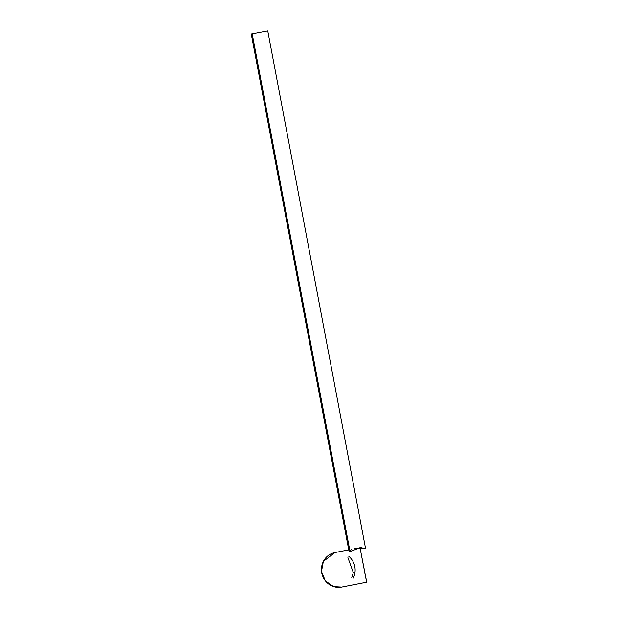 <?xml version="1.0" encoding="UTF-8"?>
<svg xmlns="http://www.w3.org/2000/svg" width="618" height="618" viewBox="0 0 618 618"><rect width="100%" height="100%" fill="white"/><g stroke="black" fill="none" stroke-linecap="round" stroke-linejoin="round"><path stroke-width="0.93" d="M365.578 548.599L354.454 548.745M349.093 551.712L350.035 551.65L252.198 33.835L251.271 34.013L349.093 551.712M365.377 547.533L267.756 30.9L252.198 33.835L349.858 550.677M366.628 582.218L341.561 587.1L366.628 582.218L360 547.664L366.729 582.195L341.654 587.085A17.59 16.81 79 0 0 341.754 587.061M341.561 587.1A17.59 16.81 79 0 0 341.654 587.085A17.59 16.81 -101 0 1 341.561 587.1A17.59 16.81 -101 0 1 321.785 572.979A17.59 16.81 -101 0 1 334.933 552.554A17.59 16.81 79 0 0 321.785 572.979A17.59 16.81 79 0 0 341.561 587.1M353.017 578.602A17.59 16.81 79 0 0 354.956 572.67A17.59 16.81 79 0 0 348.645 556.146A17.59 16.81 -101 0 1 354.956 572.67A17.59 16.81 -101 0 1 353.017 578.602M357.343 548.429L365.539 548.73L360.812 547.587M360 547.664L350.035 551.65M349.958 550.592L351.712 549.58M351.773 577.459L353.28 572.531L354.956 572.67L353.28 572.531L347.919 557.668M341.654 587.085L333.62 586.621L325.346 580.897L321.491 571.457L323.353 561.368L334.933 552.554L348.737 549.858"/></g></svg>
